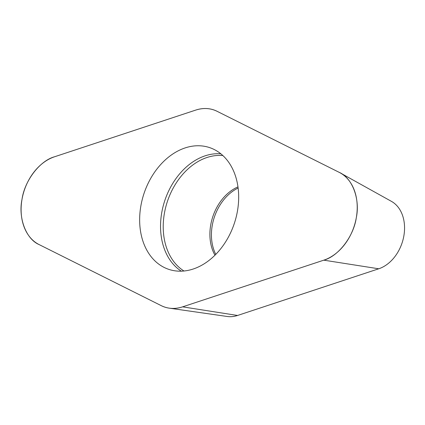 <?xml version="1.0" encoding="UTF-8"?>
<svg xmlns="http://www.w3.org/2000/svg" width="425" height="425" viewBox="0 0 425 425"><rect width="100%" height="100%" fill="white"/><g stroke="black" fill="none" stroke-linecap="round" stroke-linejoin="round"><path stroke-width="0.64" d="M238.127 188.036A43.233 32.029 -71.4 0 0 212.261 225.431A43.233 32.029 -71.4 0 0 215.773 254.378M340.26 172.911L391.452 201.376A36.438 26.993 108.6 0 1 403.75 236.507A36.438 26.993 108.6 0 1 378.733 268.786L237.564 315.467A36.438 26.993 108.6 0 1 227.226 316.482L169.246 308.157A47.164 34.94 -71.4 0 0 182.628 306.845L323.797 260.164A47.164 34.94 -71.4 0 0 356.177 218.386A47.164 34.94 -71.4 0 0 340.26 172.911A47.164 34.94 -71.4 0 0 339.24 172.375L217.026 111.27A47.164 34.94 -71.4 0 0 195.697 110.102L54.528 156.782A47.164 34.94 -71.4 0 0 22.01 199.32A47.164 34.94 -71.4 0 0 39.089 244.572L161.298 305.676A47.164 34.94 -71.4 0 0 169.246 308.157M140.882 205.833A64.212 47.568 -71.4 0 0 170.675 269.933A64.212 47.568 -71.4 0 0 234.239 223.662A64.212 47.568 -71.4 0 0 211.645 148.357A64.212 47.568 -71.4 0 0 140.882 205.833M161.272 305.66C167.902 308.901 175.031 309.288 182.66 306.834L323.723 260.19C338.539 256.206 353.728 236.21 356.315 217.627C360.251 199.123 352.32 177.857 339.177 172.343L217.053 111.286C210.423 108.051 203.299 107.658 195.665 110.112L54.602 156.756C39.785 160.74 24.597 180.742 22.01 199.32C18.073 217.828 26.005 239.089 39.148 244.603L161.272 305.66M378.733 268.786L323.797 260.164M182.628 306.845L237.564 315.467M181.332 271.171A62.953 46.633 108.6 0 1 161.755 212.596A62.953 46.633 108.6 0 1 220.873 153.823M222.87 155.555A61.838 45.81 -71.4 0 0 164.411 213.254A61.838 45.81 -71.4 0 0 183.972 271.001M214.96 255.197A43.233 32.029 108.6 0 1 210.726 224.915A43.233 32.029 108.6 0 1 237.979 186.894"/></g></svg>
